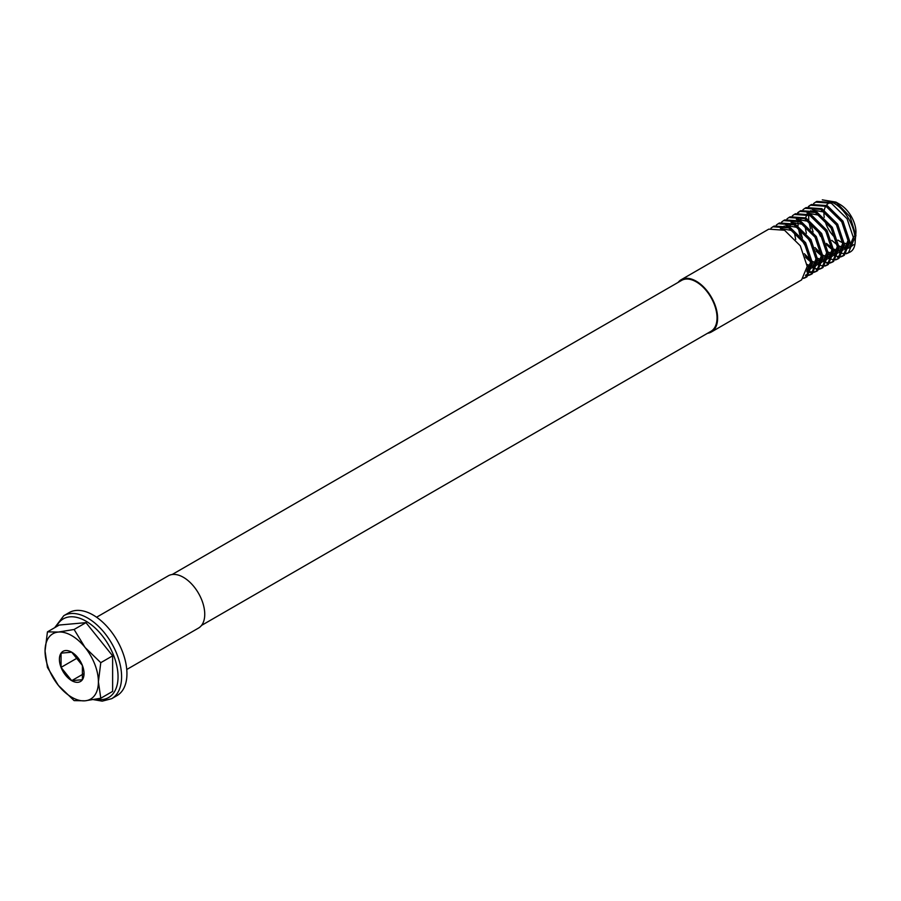 <?xml version="1.0" encoding="UTF-8"?>
<svg xmlns="http://www.w3.org/2000/svg" width="901" height="901" viewBox="0 0 901 901"><rect width="100%" height="100%" fill="white"/><g stroke="black" fill="none" stroke-linecap="round" stroke-linejoin="round"><path stroke-width="1.35" d="M813.648 203.525L815.574 202.128L831.33 203.232L847.086 218.774L854.002 239.429L848.415 252.854L846.208 253.767M833.853 250.163A30.183 17.423 -120 0 0 834.608 250.624A30.183 17.423 -120 0 0 836.669 251.694M838.955 252.618A30.183 17.423 -120 0 0 842.232 253.395M843.133 253.496A30.183 17.423 -120 0 0 845.904 253.406M846.67 253.271A30.183 17.423 -120 0 0 848.686 252.629L849.024 252.483M848.686 252.629C862.899 248.169 852.2 211.848 832.558 202.522L816.802 201.419L815.574 202.128M707.51 333.291A30.183 17.423 -120 0 0 711.351 331.996A30.183 17.423 -120 0 0 715.98 307.815A30.183 17.423 -120 0 0 696.259 281.213A30.183 17.423 -120 0 0 681.167 279.727A30.183 17.423 -120 0 0 678.126 282.396M711.351 331.996L801.631 279.873L807.217 266.437L800.302 245.793L784.546 230.251L768.79 229.136L681.167 279.727M770.963 228.167L772.889 226.77L788.645 227.874L804.402 243.416L811.328 264.072L805.742 277.497L803.534 278.409M804.03 277.868L806.339 277.114M805.742 277.497L806.969 276.787L812.556 263.362L805.629 242.707L789.873 227.165L774.117 226.061L772.889 226.77M776.302 225.092L778.227 223.685L793.984 224.799L809.74 240.342L816.655 260.986L811.08 274.422L808.861 275.334M808.141 275.492L805.494 275.661M805.866 274.884L808.614 274.895M809.368 274.782L811.677 274.039M811.08 274.422L812.308 273.713L817.883 260.276L810.968 239.632L795.211 224.09L779.455 222.975L778.227 223.685M781.64 222.006L783.566 220.61L799.322 221.714L815.078 237.256L821.994 257.911L816.407 271.336L814.2 272.248M813.479 272.417L810.832 272.586M809.976 272.507L806.812 271.775M807.003 270.694L810.303 271.663M811.204 271.798L813.952 271.82M814.707 271.708L817.004 270.953M816.407 271.336L817.635 270.627L823.221 257.202L816.306 236.546L800.55 221.004L784.794 219.9L783.566 220.61M786.967 218.932L788.893 217.524L804.649 218.639L820.406 234.181L827.332 254.825L821.746 268.261L819.538 269.174M818.806 269.331L816.171 269.5M809.717 267.698L807.319 266.381M808.546 265.671L811.249 267.135M812.342 267.608L815.642 268.577M816.531 268.723L819.291 268.735M820.034 268.622L822.343 267.879M821.746 268.261L822.973 267.552L828.56 254.116L821.644 233.472L805.888 217.929L790.132 216.814L788.893 217.524M792.306 215.846L794.231 214.449L809.988 215.553L825.744 231.095L832.659 251.751L827.084 265.176L824.865 266.088M813.885 262.585L816.576 264.061M817.669 264.534L820.969 265.502M821.87 265.637L824.618 265.66M825.372 265.547L827.681 264.793M827.084 265.176L828.312 264.466L833.887 251.041L826.972 230.386L811.215 214.843L795.459 213.74L794.231 214.449M797.644 212.771L799.57 211.363L815.326 212.478L831.082 228.021L837.998 248.665L832.411 262.101L830.204 263.013M829.483 263.171L826.836 263.34M820.383 261.538L817.883 260.152M819.223 259.511L821.915 260.975M823.007 261.448L826.307 262.416M827.208 262.563L829.956 262.574M830.711 262.461L833.02 261.718M832.411 262.101L833.639 261.391L839.225 247.955L832.31 227.311L816.554 211.769L800.798 210.654L799.57 211.363M802.971 209.685L804.908 208.289L820.665 209.392L836.421 224.935L843.336 245.59L837.75 259.015L835.542 259.927M824.55 256.425L827.253 257.9M828.346 258.373L831.646 259.342M832.535 259.477L835.295 259.499M836.038 259.387L838.347 258.632M837.75 259.015L838.977 258.305L844.564 244.881L837.648 224.225L821.892 208.683L806.136 207.579L804.908 208.289M808.31 206.611L810.236 205.203L825.992 206.318L841.748 221.86L848.663 242.504L843.088 255.94L840.87 256.853M840.149 257.01L837.513 257.179M831.049 255.377L828.548 253.992M829.889 253.35L832.592 254.814M833.673 255.287L836.973 256.267M837.874 256.402L840.622 256.413M841.376 256.301L843.685 255.557M843.088 255.94L844.316 255.231L849.891 241.795L842.976 221.15L827.219 205.608L811.463 204.493L810.236 205.203M811.215 262.337L805.618 257.393M800.189 211.025L798.342 212.568M804.334 253.733L810.99 260.535M808.434 251.368L801.18 238.799M799.863 235.105L798.218 227.536M798.061 225.813L798.004 222.153M798.196 219.889L798.376 218.752M799.716 228.685L802.408 238.089M821.881 256.177L816.295 251.233M813.772 248.282L806.519 235.724M810.866 204.865L809.008 206.408M815 247.572L821.667 254.375M810.54 228.944L808.895 221.376M808.726 219.653L808.67 215.992M808.861 213.728L809.042 212.591M810.393 222.524L813.085 231.929M822.286 199.853L835.914 202.094L839.946 204.426A22.638 13.064 60 0 1 855.95 232.143L855.184 241.367M855.871 233.877A22.638 13.064 60 0 1 855.162 237.425M854.013 239.835A22.638 13.064 60 0 1 849.913 243.112M848.686 243.428A22.638 13.064 60 0 1 844.462 243.236M843.111 242.842A22.638 13.064 60 0 1 839.946 241.378A22.638 13.064 60 0 1 837.975 240.105M835.914 202.094L850.082 216.781L855.95 235.825M853.619 244.667L849.305 247.966M848.179 248.259L844.451 248.271M843.302 248.023L839.124 246.345M836.072 238.596A22.638 13.064 60 0 1 824.708 219.776M824.235 217.378A22.638 13.064 60 0 1 824.043 211.656M824.269 210.102A22.638 13.064 60 0 1 825.339 206.926M826.431 205.203A22.638 13.064 60 0 1 830.136 202.635M832.062 202.263A22.638 13.064 60 0 1 838.065 203.468M826.724 244.329A30.183 17.423 -120 0 0 832.4 249.217M820.529 236.366L817.241 229.62M201.531 625.418L710.957 331.309A29.384 16.961 -120 0 0 715.45 307.759A29.384 16.961 -120 0 0 696.259 281.867A29.384 16.961 -120 0 0 681.573 280.414L172.147 574.523M100.777 698.241L98.4 681.832A37.718 21.782 -120 0 1 85.066 700.809A37.718 21.782 60 0 1 71.72 697.228A37.718 21.782 60 0 1 58.385 685.402L74.107 700.618L85.066 700.809L100.777 698.241L112.625 691.394L112.625 655.838L85.955 622.647L59.275 625.035L47.438 631.871L45.05 651.029L47.438 667.438L58.385 685.402A37.718 21.782 60 0 1 45.05 651.029A37.718 21.782 60 0 1 58.385 632.052L47.438 631.871M111.679 698.68L117.017 695.595A47.911 27.661 -120 0 0 124.361 657.212A47.911 27.661 -120 0 0 93.062 614.989A47.911 27.661 -120 0 0 69.107 612.624L63.78 615.698A47.911 27.661 60 0 1 87.724 618.075A47.911 27.661 60 0 1 119.022 660.287A47.911 27.661 60 0 1 111.679 698.68L102.218 701.147L93.513 699.649M96.576 617.23L168.307 575.818A30.183 17.423 60 0 1 183.399 577.316A30.183 17.423 60 0 1 203.119 603.907A30.183 17.423 60 0 1 198.49 628.087L126.759 669.499M74.107 629.484L58.385 632.052A37.718 21.782 60 0 1 85.066 647.459A37.718 21.782 60 0 1 98.4 681.832L100.777 662.674L85.066 647.459L74.107 629.484L85.955 622.647M100.777 662.674L112.625 655.838M61.054 653.157A17.423 10.057 60 0 1 71.72 652.2A17.423 10.057 60 0 1 82.396 665.479A17.423 10.057 60 0 1 82.396 679.703L82.396 665.479L71.72 652.2L61.054 653.157L61.054 667.382A17.423 10.057 60 0 1 61.054 653.157M71.72 680.66A17.423 10.057 -120 0 0 82.396 679.703L71.72 680.66A17.423 10.057 60 0 1 61.054 667.382L71.72 680.66L83.275 673.993M77.621 657.82L61.054 667.382M823.987 228.449L828.807 236.805M831.758 240.33L837.682 245.218M839.09 246.007L843.325 247.471M844.507 247.606L848.415 246.987M849.643 246.322L853.743 236.411M818.649 231.523L823.48 239.88M826.42 243.416L832.344 248.304M833.763 249.093L837.998 250.546M839.18 250.692L843.088 250.073M844.305 249.397L848.415 239.497M828.424 252.167L832.659 253.631M833.842 253.767L837.75 253.147M838.977 252.483L843.077 242.572M825.057 212.231L812.387 209.978M810.934 210.62L807.792 213.312M807.15 214.235L805.584 217.772M804.863 225.453L806.361 233.325M807.983 237.684L812.803 246.041M815.743 249.577L821.678 254.465M823.086 255.242L826.465 256.526M828.503 256.853L832.411 256.233M833.639 255.557L837.739 245.658M819.73 215.316L807.048 213.064M800.888 219.067L800.246 220.846M799.536 228.539L801.034 236.411M802.645 240.77L807.476 249.126M817.759 258.328L821.126 259.601M823.176 259.927L827.084 259.308M828.301 258.643L832.411 248.732M794.198 231.613L795.696 239.486M805.077 255.738L811.001 260.626M812.42 261.403L815.788 262.687M817.838 263.013L821.746 262.394M822.962 261.718L827.073 251.807M809.053 221.477L796.383 219.225M792.283 221.961L791.788 222.547M790.391 224.856L789.58 227.007M807.082 264.489L810.461 265.761M812.499 266.088L816.407 265.468M817.635 264.804L821.735 254.893M803.726 224.552L791.044 222.299M786.945 225.047L786.449 225.633M807.172 269.174L811.08 268.554M812.297 267.879L816.396 257.968M798.387 227.638L785.706 225.385M784.253 226.016L781.122 228.708M806.958 270.964L811.069 261.053M793.049 230.712L780.379 228.46M832.558 250.016L826.96 245.072M95.945 699.21A45.399 26.208 -120 0 0 117.648 670.671A45.399 26.208 -120 0 0 85.955 621.149A45.399 26.208 -120 0 0 56.391 626.702M848.415 252.854L849.643 252.145M63.78 615.698L54.702 627.67"/></g></svg>
